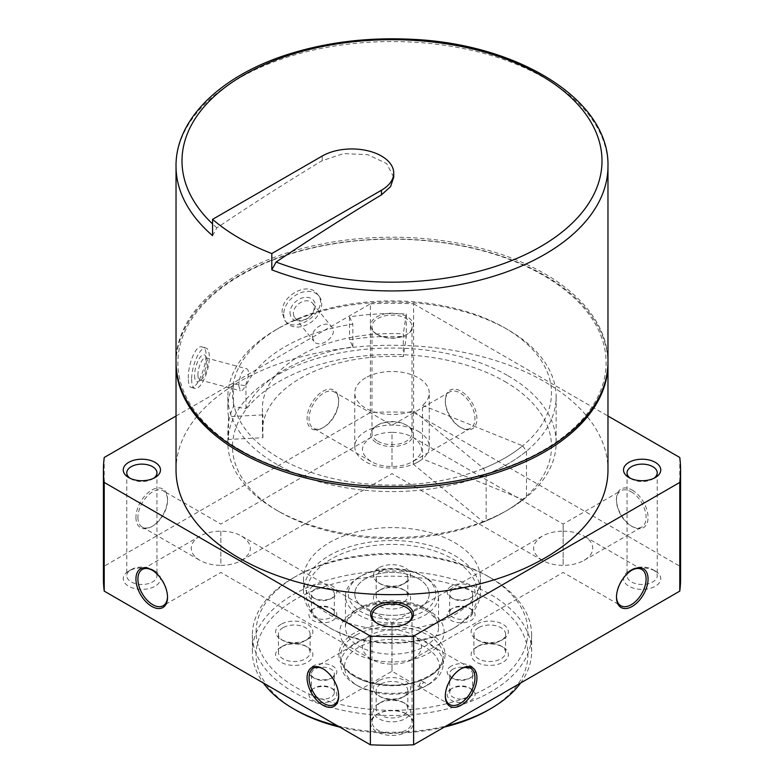 <?xml version="1.0" encoding="UTF-8"?>
<svg xmlns="http://www.w3.org/2000/svg" width="784" height="784" viewBox="0 0 784 784"><rect width="100%" height="100%" fill="white"/><g stroke="black" fill="none" stroke-linecap="round" stroke-linejoin="round"><path stroke-width="0.59" stroke-dasharray="3.92 2.94" d="M312.424 336.904L313.855 341.246C319.813 349.782 339.237 335.121 331.652 326.869C326.722 319.735 311.787 327.83 312.424 336.904M293.383 313.326A11.446 8.467 141.1 0 0 294.853 317.726A11.446 8.467 141.1 0 0 309.082 317.128A11.446 8.467 141.1 0 0 312.659 303.349A11.446 8.467 141.1 0 0 300.997 302.271A11.446 8.467 141.1 0 0 293.383 313.326M238.767 385.826L240.404 390.824C244.647 392.696 252.125 369.548 246.352 368.735C242.04 370.117 239.512 375.82 238.767 385.826M197.921 374.83A11.446 3.949 105.1 0 0 199.783 379.897A11.446 3.949 105.1 0 0 201.4 379.505A11.446 3.949 105.1 0 0 206.574 369.872A11.446 3.949 105.1 0 0 206.927 358.945A11.446 3.949 105.1 0 0 205.741 357.788A11.446 3.949 105.1 0 0 200.635 363.07A11.446 3.949 105.1 0 0 197.921 374.83M176.028 469.959A215.972 124.695 180 0 1 309.347 354.76A215.972 124.695 180 0 1 544.713 381.788A215.972 124.695 180 0 1 607.972 469.959M176.028 362.786A215.972 124.695 180 0 1 310.052 248.293A215.972 124.695 180 0 1 544.713 275.488A215.972 124.695 180 0 1 607.972 362.786M282.171 312.424C280.946 295.754 308.102 280.731 317.314 294.02C331.318 309.268 295.45 335.64 284.759 320.323L282.171 312.424M188.327 378.3C187.856 365.001 195.677 344.411 202.056 346.969C213.111 348.625 198.587 390.706 191.169 387.414C189.287 386.737 188.346 383.699 188.327 378.3M631.277 491.813A20.943 12.093 60 0 1 644.967 510.266A20.943 12.093 60 0 1 641.753 527.054A20.943 12.093 60 0 1 631.277 526.015A20.943 12.093 60 0 1 616.469 500.368A20.943 12.093 60 0 1 620.81 490.774A20.943 12.093 60 0 1 631.277 491.813M563.147 531.15C571.271 531.219 578.259 532.895 584.09 536.158C589.744 539.529 592.635 543.557 592.773 548.251C592.635 552.945 589.744 556.973 584.09 560.344C578.259 563.608 571.271 565.274 563.147 565.352L563.147 524.065L563.147 565.352C555.023 565.274 548.045 563.608 542.205 560.344C530.768 552.279 530.768 544.214 542.205 536.158C548.045 532.895 555.023 531.219 563.147 531.15M392 629.964C400.124 630.032 407.112 631.708 412.943 634.971C424.379 643.027 424.379 651.092 412.943 659.158C407.112 662.421 400.124 664.087 392 664.166L392 622.878L392 664.166C383.876 664.087 376.888 662.421 371.057 659.158C359.621 651.092 359.621 643.027 371.057 634.971C376.888 631.708 383.876 630.032 392 629.964M220.853 531.15L220.853 565.352C228.977 565.274 235.955 563.608 241.795 560.344C253.232 552.279 253.232 544.214 241.795 536.158C235.955 532.895 228.977 531.219 220.853 531.15C212.729 531.219 205.741 532.895 199.91 536.158C194.256 539.529 191.365 543.557 191.227 548.251C191.365 552.945 194.256 556.973 199.91 560.344C205.741 563.608 212.729 565.274 220.853 565.352L220.853 531.15M392 466.539L392 432.337C383.876 432.415 376.888 434.081 371.057 437.345C359.621 445.41 359.621 453.466 371.057 461.531C376.888 464.794 383.876 466.46 392 466.539C400.124 466.46 407.112 464.794 412.943 461.531C424.379 453.466 424.379 445.41 412.943 437.345C407.112 434.081 400.124 432.415 392 432.337L392 466.539M460.13 427.202A20.943 12.093 -120 0 0 470.606 428.24A20.943 12.093 -120 0 0 470.606 404.054A20.943 12.093 -120 0 0 449.653 391.961A20.943 12.093 -120 0 0 445.322 401.555A20.943 12.093 -120 0 0 460.13 427.202L461.119 427.78A22.344 12.897 -120 0 0 476.917 418.656A22.344 12.897 -120 0 0 461.119 391.294A22.344 12.897 -120 0 0 445.322 400.408A22.344 12.897 -120 0 0 461.119 427.78L460.13 427.202M392 664.166L392 671.251L392 664.166M323.38 669.026A20.943 12.093 60 0 1 323.87 669.291L323.87 669.291A20.943 12.093 60 0 1 338.678 694.947A20.943 12.093 60 0 1 338.668 695.506M167.521 596.693A20.943 12.093 -120 0 0 167.531 596.134A20.943 12.093 -120 0 0 152.723 570.478A20.943 12.093 -120 0 0 152.233 570.213M103.41 578.651A288.59 166.61 180 0 1 104.223 566.175L370.391 412.511A288.59 166.61 180 0 1 413.609 412.511L679.777 566.175A288.59 166.61 180 0 1 680.59 578.651M104.223 457.484L104.223 566.175M338.678 400.408A22.344 12.897 -60 0 1 322.881 427.78A22.344 12.897 -60 0 1 307.083 418.656A22.344 12.897 -60 0 1 322.881 391.294A22.344 12.897 -60 0 1 338.678 400.408L338.678 401.555A20.943 12.093 -60 0 1 323.87 427.202A20.943 12.093 -60 0 1 313.394 428.24A20.943 12.093 -60 0 1 313.394 404.054A20.943 12.093 -60 0 1 334.347 391.961A20.943 12.093 -60 0 1 338.678 401.555M135.936 517.469A22.344 12.897 120 0 0 151.733 526.583A22.344 12.897 120 0 0 167.531 499.222A22.344 12.897 120 0 0 151.733 490.098A22.344 12.897 120 0 0 135.936 517.469M176.028 416.03L370.391 303.81L370.391 412.511M370.391 303.81A288.59 166.61 180 0 1 413.609 303.81L413.609 412.511M632.267 490.098A22.344 12.897 60 0 1 648.064 517.469A22.344 12.897 60 0 1 632.267 526.583A22.344 12.897 60 0 1 616.469 499.222A22.344 12.897 60 0 1 632.267 490.098M413.609 303.81L607.972 416.03M679.777 457.484L679.777 566.175M376.859 334.278A21.413 12.358 0 0 0 407.141 334.278A21.413 12.358 0 0 0 407.141 316.805A21.413 12.358 0 0 0 376.859 316.805A21.413 12.358 0 0 0 376.859 334.278L377.849 334.856A20.012 11.554 0 0 0 406.151 334.856A20.012 11.554 0 0 0 412.012 326.683A20.012 11.554 0 0 0 392 315.129A20.012 11.554 0 0 0 371.988 326.683A20.012 11.554 0 0 0 377.849 334.856L376.859 334.278M454.534 542.548A88.435 51.058 180 0 1 480.435 578.651A88.435 51.058 180 0 1 392 629.709A88.435 51.058 180 0 1 303.565 578.651A88.435 51.058 180 0 1 358.161 531.483A88.435 51.058 180 0 1 454.534 542.548M655.306 571.056L655.306 571.056A18.62 10.751 180 0 1 655.306 586.256A18.62 10.751 180 0 1 628.974 586.256A18.62 10.751 180 0 1 628.974 571.056A18.62 10.751 180 0 1 655.306 571.056L652.807 569.615A15.092 8.712 180 0 1 657.227 575.77A15.092 8.712 180 0 1 642.145 584.482A15.092 8.712 180 0 1 627.053 575.77A15.092 8.712 180 0 1 631.473 569.615A15.092 8.712 180 0 1 652.807 569.615L655.306 571.056M376.859 442.98A21.413 12.358 0 0 0 407.141 442.98A21.413 12.358 0 0 0 407.141 425.496A21.413 12.358 0 0 0 376.859 425.496A21.413 12.358 0 0 0 376.859 442.98M407.141 714.332L407.141 714.332A21.413 12.358 180 0 1 407.141 731.815A21.413 12.358 180 0 1 376.859 731.815A21.413 12.358 180 0 1 376.859 714.332A21.413 12.358 180 0 1 407.141 714.332L406.151 713.763A20.012 11.554 180 0 1 412.012 721.927A20.012 11.554 180 0 1 392 733.491A20.012 11.554 180 0 1 371.988 721.927A20.012 11.554 180 0 1 377.849 713.763A20.012 11.554 180 0 1 406.151 713.763L407.141 714.332M155.026 571.056L155.026 571.056A18.62 10.751 180 0 1 155.026 586.256A18.62 10.751 180 0 1 128.694 586.256A18.62 10.751 180 0 1 128.694 571.056A18.62 10.751 180 0 1 155.026 571.056L152.527 569.615A15.092 8.712 180 0 1 156.947 575.77A15.092 8.712 180 0 1 141.855 584.482A15.092 8.712 180 0 1 126.773 575.77A15.092 8.712 180 0 1 131.193 569.615A15.092 8.712 180 0 1 152.527 569.615L155.026 571.056M323.87 669.291L322.881 668.723L323.87 669.291M137.906 517.469A20.943 12.093 120 0 0 142.247 527.054A20.943 12.093 120 0 0 152.723 526.015A20.943 12.093 120 0 0 167.531 500.368A20.943 12.093 120 0 0 163.19 490.774A20.943 12.093 120 0 0 147.049 496.39A20.943 12.093 120 0 0 137.906 517.469M460.62 669.026A20.943 12.093 120 0 0 460.13 669.291A20.943 12.093 120 0 0 445.322 694.947A20.943 12.093 120 0 0 445.332 695.506M445.322 694.947L445.322 696.084M616.479 596.693A20.943 12.093 -60 0 1 616.469 596.134A20.943 12.093 -60 0 1 631.277 570.478A20.943 12.093 -60 0 1 631.767 570.213M153.644 478.279A15.092 8.712 180 0 1 152.527 479.004A15.092 8.712 180 0 1 131.193 479.004A15.092 8.712 180 0 1 130.075 478.279M406.631 623.398A20.012 11.554 180 0 1 406.151 623.692A20.012 11.554 180 0 1 377.849 623.692A20.012 11.554 180 0 1 377.369 623.398M377.849 441.265A20.012 11.554 0 0 0 399.664 443.773A20.012 11.554 0 0 0 412.012 433.091A20.012 11.554 0 0 0 406.151 424.928A20.012 11.554 0 0 0 377.849 424.928A20.012 11.554 0 0 0 371.988 433.091A20.012 11.554 0 0 0 377.849 441.265M653.925 478.279A15.092 8.712 180 0 1 652.807 479.004A15.092 8.712 180 0 1 631.473 479.004A15.092 8.712 180 0 1 630.356 478.279M240.6 450.192A214.11 123.617 180 0 1 240.6 275.37A214.11 123.617 180 0 1 543.4 275.37A214.11 123.617 180 0 1 543.4 450.192A214.11 123.617 180 0 1 240.6 450.192M607.972 361.904A215.972 124.695 0 0 0 392 237.219A215.972 124.695 0 0 0 176.028 361.904M212.562 235.631L216.864 227.84A2513.151 1450.978 120 0 1 322.224 160.642L343.715 153.595L367.853 154.722L386.639 163.552L393.735 177.204M283.71 314.325A20.943 15.504 141.1 0 0 286.395 322.381A20.943 15.504 141.1 0 0 312.434 321.273A20.943 15.504 141.1 0 0 318.99 296.058A20.943 15.504 141.1 0 0 297.636 294.088A20.943 15.504 141.1 0 0 283.71 314.325M290.041 312.63A13.965 10.329 141.1 0 0 309.023 317.393A13.965 10.329 141.1 0 0 309.023 297.646A13.965 10.329 141.1 0 0 290.041 312.63M191.629 379.191A20.943 7.232 105.1 0 0 195.03 388.452A20.943 7.232 105.1 0 0 207.456 370.107A20.943 7.232 105.1 0 0 205.927 348.008A20.943 7.232 105.1 0 0 196.598 357.671A20.943 7.232 105.1 0 0 191.629 379.191M194.579 375.536A13.965 4.822 105.1 0 0 198.813 381.23A13.965 4.822 105.1 0 0 205.134 369.48A13.965 4.822 105.1 0 0 205.565 356.152A13.965 4.822 105.1 0 0 198.93 359.15A13.965 4.822 105.1 0 0 194.579 375.536M454.534 555.474A88.435 51.058 180 0 1 480.435 591.577A88.435 51.058 180 0 1 454.534 627.68A88.435 51.058 180 0 1 329.466 627.68A88.435 51.058 180 0 1 303.565 591.577A88.435 51.058 180 0 1 358.161 544.4A88.435 51.058 180 0 1 454.534 555.474M452.564 558.894A85.642 49.451 180 0 1 452.564 628.817A85.642 49.451 180 0 1 331.436 628.817A85.642 49.451 180 0 1 331.436 558.894A85.642 49.451 180 0 1 452.564 558.894M418.333 578.651A37.24 21.501 180 0 1 429.24 593.851A37.24 21.501 180 0 1 392 615.352A37.24 21.501 180 0 1 354.76 593.851A37.24 21.501 180 0 1 377.751 573.996A37.24 21.501 180 0 1 418.333 578.651M504.778 327.888L504.778 327.888A159.485 92.081 180 0 1 504.769 458.111A159.485 92.081 180 0 1 279.231 458.111A159.485 92.081 180 0 1 279.222 327.888A159.485 92.081 180 0 1 504.778 327.888L508.061 329.79A164.14 94.766 180 0 1 508.071 329.79A164.14 94.766 180 0 1 556.14 396.802A164.14 94.766 180 0 1 392 491.568A164.14 94.766 180 0 1 227.86 396.802A164.14 94.766 180 0 1 275.929 329.79A164.14 94.766 180 0 1 508.061 329.79L504.778 327.888M508.061 375.771A164.14 94.766 180 0 1 556.14 442.784A164.14 94.766 180 0 1 508.071 509.796A164.14 94.766 180 0 1 275.929 509.796A164.14 94.766 180 0 1 227.86 442.784A164.14 94.766 180 0 1 329.182 355.23A164.14 94.766 180 0 1 508.061 375.771M233.456 383.866L233.456 406.671L245.97 408.601A151.185 87.289 180 0 1 352.869 346.881L349.517 339.658A164.14 94.766 180 0 1 406.308 336.787L403.29 356.661L403.29 333.857A129.585 74.813 180 0 0 262.415 408.395A129.585 74.813 180 0 0 262.905 414.912L228.487 416.647A164.14 94.766 180 0 1 227.86 408.395A164.14 94.766 180 0 1 233.456 383.866L245.97 385.797A151.185 87.289 180 0 1 352.869 324.076L349.517 316.854A164.14 94.766 180 0 1 406.308 313.982L406.308 336.787M228.487 416.647L228.487 439.452A164.14 94.766 180 0 1 227.86 431.19A164.14 94.766 180 0 1 233.456 406.671M349.517 316.854L349.517 339.658M504.778 381.475A159.485 92.081 180 0 1 504.778 511.697A159.485 92.081 180 0 1 279.222 511.697A159.485 92.081 180 0 1 279.231 381.475A159.485 92.081 180 0 1 504.778 381.475M418.333 431.386A37.24 21.501 180 0 1 429.24 446.586A37.24 21.501 180 0 1 392 468.087A37.24 21.501 180 0 1 354.76 446.586A37.24 21.501 180 0 1 377.751 426.721A37.24 21.501 180 0 1 418.333 431.386M403.29 356.661A129.585 74.813 180 0 0 262.415 431.19A129.585 74.813 180 0 0 262.905 437.717L228.487 439.452M406.308 313.982L403.29 333.857M262.905 437.717L262.905 414.912M245.97 408.601L245.97 385.797M352.869 346.881L352.869 324.076M428.103 684.628A47.481 27.411 0 0 0 423.772 646.457A47.481 27.411 0 0 0 357.563 647.956A47.481 27.411 0 0 0 358.425 686.206A47.481 27.411 0 0 0 422.831 687.666L428.201 684.687A51.205 29.557 0 0 0 443.205 663.783A51.205 29.557 0 0 0 411.59 636.471A51.205 29.557 0 0 0 355.799 642.88A51.205 29.557 0 0 0 340.795 663.783A51.205 29.557 0 0 0 355.799 684.687A51.205 29.557 0 0 0 428.201 684.687L421.625 680.884L418.989 685.451L424.252 682.403M418.989 685.451L422.831 687.666M488.109 710.147A135.916 78.469 0 0 0 488.109 599.172A135.916 78.469 0 0 0 295.891 599.182A135.916 78.469 0 0 0 295.891 710.147M339.737 727.101A135.916 78.469 0 0 0 444.263 727.101M313.012 688.871L313.012 688.871A13.965 8.065 0 0 0 313.012 700.269A13.965 8.065 0 0 0 332.759 700.269A13.965 8.065 0 0 0 332.759 688.871A13.965 8.065 0 0 0 313.012 688.871L314.786 687.842A11.446 6.605 0 0 0 311.434 692.517A11.446 6.605 0 0 0 322.881 699.122A11.446 6.605 0 0 0 334.327 692.517A11.446 6.605 0 0 0 330.975 687.842A11.446 6.605 0 0 0 314.786 687.842L313.012 688.871M476.584 647.065L476.584 647.065A18.62 10.751 0 0 0 476.584 662.264A18.62 10.751 0 0 0 502.916 662.264A18.62 10.751 0 0 0 502.916 647.065A18.62 10.751 0 0 0 476.584 647.065L478.554 645.918A15.827 9.134 0 0 0 473.918 652.386A15.827 9.134 0 0 0 489.745 661.52A15.827 9.134 0 0 0 505.572 652.386A15.827 9.134 0 0 0 500.937 645.918A15.827 9.134 0 0 0 478.554 645.918L476.584 647.065M378.839 590.626L378.839 590.626A18.62 10.751 0 0 0 378.839 605.826A18.62 10.751 0 0 0 405.161 605.826A18.62 10.751 0 0 0 405.161 590.626A18.62 10.751 0 0 0 378.839 590.626L380.808 589.49A15.827 9.134 0 0 0 376.173 595.948A15.827 9.134 0 0 0 392 605.091A15.827 9.134 0 0 0 407.827 595.948A15.827 9.134 0 0 0 403.192 589.49A15.827 9.134 0 0 0 380.808 589.49L378.839 590.626M281.084 647.065L281.084 647.065A18.62 10.751 0 0 0 281.084 662.264A18.62 10.751 0 0 0 307.416 662.264A18.62 10.751 0 0 0 307.416 647.065A18.62 10.751 0 0 0 281.084 647.065L283.063 645.918A15.827 9.134 0 0 0 278.428 652.386A15.827 9.134 0 0 0 294.255 661.52A15.827 9.134 0 0 0 310.082 652.386A15.827 9.134 0 0 0 305.446 645.918A15.827 9.134 0 0 0 283.063 645.918L281.084 647.065M378.839 703.493L378.839 703.493A18.62 10.751 0 0 0 378.839 718.703A18.62 10.751 0 0 0 405.161 718.703A18.62 10.751 0 0 0 405.161 703.493A18.62 10.751 0 0 0 378.839 703.493L380.808 702.356A15.827 9.134 0 0 0 376.173 708.814A15.827 9.134 0 0 0 392 717.958A15.827 9.134 0 0 0 407.827 708.814A15.827 9.134 0 0 0 403.192 702.356A15.827 9.134 0 0 0 380.808 702.356L378.839 703.493M451.241 688.871L451.241 688.871A13.965 8.065 0 0 0 451.241 700.269A13.965 8.065 0 0 0 470.988 700.269A13.965 8.065 0 0 0 470.988 688.871A13.965 8.065 0 0 0 451.241 688.871L453.025 687.842A11.446 6.605 0 0 0 449.673 692.517A11.446 6.605 0 0 0 461.119 699.122A11.446 6.605 0 0 0 472.566 692.517A11.446 6.605 0 0 0 469.214 687.842A11.446 6.605 0 0 0 453.025 687.842L451.241 688.871M451.241 609.06L451.241 609.06A13.965 8.065 0 0 0 451.241 620.458A13.965 8.065 0 0 0 470.988 620.458A13.965 8.065 0 0 0 470.988 609.06A13.965 8.065 0 0 0 451.241 609.06L453.025 608.031A11.446 6.605 0 0 0 449.673 612.706A11.446 6.605 0 0 0 461.119 619.311A11.446 6.605 0 0 0 472.566 612.706A11.446 6.605 0 0 0 469.214 608.031A11.446 6.605 0 0 0 453.025 608.031L451.241 609.06M313.012 609.06L313.012 609.06A13.965 8.065 0 0 0 313.012 620.458A13.965 8.065 0 0 0 332.759 620.458A13.965 8.065 0 0 0 332.759 609.06A13.965 8.065 0 0 0 313.012 609.06L314.786 608.031A11.446 6.605 0 0 0 311.434 612.706A11.446 6.605 0 0 0 322.881 619.311A11.446 6.605 0 0 0 334.327 612.706A11.446 6.605 0 0 0 330.975 608.031A11.446 6.605 0 0 0 314.786 608.031L313.012 609.06M520.615 683.021A139.64 80.625 0 0 0 531.64 651.622A139.64 80.625 0 0 0 445.439 577.142A139.64 80.625 0 0 0 293.265 594.615A139.64 80.625 0 0 0 252.36 651.622A139.64 80.625 0 0 0 263.385 683.021M337.62 725.876A139.64 80.625 0 0 0 446.38 725.876M293.265 577.896A139.64 80.625 0 0 0 293.255 577.896A139.64 80.625 0 0 0 252.36 634.903A139.64 80.625 0 0 0 392 715.518A139.64 80.625 0 0 0 531.64 634.903A139.64 80.625 0 0 0 490.745 577.896A139.64 80.625 0 0 0 293.265 577.896L295.891 576.377A135.916 78.469 0 0 0 295.891 687.343A135.916 78.469 0 0 0 488.109 687.343A135.916 78.469 0 0 0 488.109 576.377A135.916 78.469 0 0 0 295.891 576.377L293.255 577.896M332.759 677.464A13.965 8.065 180 0 1 313.012 677.464A13.965 8.065 180 0 1 313.012 666.067A13.965 8.065 180 0 1 332.759 666.067A13.965 8.065 180 0 1 332.759 677.464L330.975 678.493A11.446 6.605 0 0 0 334.327 673.819A11.446 6.605 0 0 0 327.261 667.713A11.446 6.605 0 0 0 314.786 669.144A11.446 6.605 0 0 0 311.434 673.819A11.446 6.605 0 0 0 314.786 678.493A11.446 6.605 0 0 0 330.975 678.493M476.584 624.26A18.62 10.751 0 0 0 476.584 639.46A18.62 10.751 0 0 0 502.916 639.46A18.62 10.751 0 0 0 502.916 624.26A18.62 10.751 0 0 0 476.584 624.26M378.839 567.822A18.62 10.751 0 0 0 378.839 583.031A18.62 10.751 0 0 0 405.161 583.031A18.62 10.751 0 0 0 405.161 567.822A18.62 10.751 0 0 0 378.839 567.822M281.084 624.26A18.62 10.751 0 0 0 281.084 639.46A18.62 10.751 0 0 0 307.416 639.46A18.62 10.751 0 0 0 307.416 624.26A18.62 10.751 0 0 0 281.084 624.26M378.839 680.698A18.62 10.751 0 0 0 378.839 695.898A18.62 10.751 0 0 0 405.161 695.898A18.62 10.751 0 0 0 405.161 680.698A18.62 10.751 0 0 0 378.839 680.698M451.241 666.067A13.965 8.065 0 0 0 451.241 677.464A13.965 8.065 0 0 0 470.988 677.464A13.965 8.065 0 0 0 470.988 666.067A13.965 8.065 0 0 0 451.241 666.067M451.241 586.256A13.965 8.065 0 0 0 451.241 597.653A13.965 8.065 0 0 0 470.988 597.653A13.965 8.065 0 0 0 470.988 586.256A13.965 8.065 0 0 0 451.241 586.256M313.012 586.256A13.965 8.065 0 0 0 313.012 597.653A13.965 8.065 0 0 0 332.759 597.653A13.965 8.065 0 0 0 332.759 586.256A13.965 8.065 0 0 0 313.012 586.256M359.092 577.132A46.55 26.872 0 0 0 359.082 577.132A46.55 26.872 0 0 0 345.45 596.134A46.55 26.872 0 0 0 392 623.006A46.55 26.872 0 0 0 438.55 596.134A46.55 26.872 0 0 0 424.918 577.132A46.55 26.872 0 0 0 359.092 577.132L361.061 575.995A43.757 25.264 0 0 0 361.061 611.716A43.757 25.264 0 0 0 422.939 611.716A43.757 25.264 0 0 0 422.939 575.995A43.757 25.264 0 0 0 361.061 575.995L359.082 577.132M365.667 578.651A37.24 21.501 0 0 0 354.76 593.851A37.24 21.501 0 0 0 392 615.352A37.24 21.501 0 0 0 429.24 593.851A37.24 21.501 0 0 0 406.249 573.996A37.24 21.501 0 0 0 365.667 578.651M365.667 377.8A37.24 21.501 0 0 0 354.76 393A37.24 21.501 0 0 0 374.801 412.07A37.24 21.501 0 0 0 413.354 410.61L483.473 468.42L486.149 474.428L486.149 520.409L483.473 522.017L413.354 464.197A37.24 21.501 0 0 0 422.507 458.914L422.507 405.328A37.24 21.501 0 0 0 429.24 393A37.24 21.501 0 0 0 406.249 373.135A37.24 21.501 0 0 0 365.667 377.8M413.354 464.197L413.354 410.61M422.507 405.328L522.644 445.812A159.485 92.081 180 0 1 483.473 468.42M522.644 445.812L526.456 451.153L526.456 497.144L522.644 499.398L422.507 458.914M526.456 451.153A164.14 94.766 180 0 1 486.149 474.428M526.456 497.144A164.14 94.766 180 0 1 508.071 509.796A164.14 94.766 180 0 1 486.149 520.409M522.644 499.398A159.485 92.081 180 0 1 504.778 511.697A159.485 92.081 180 0 1 483.473 522.017M314.786 589.343A11.446 6.605 0 0 0 311.434 594.007A11.446 6.605 0 0 0 314.786 598.682A11.446 6.605 0 0 0 330.975 598.682A11.446 6.605 0 0 0 334.327 594.007A11.446 6.605 0 0 0 327.261 587.902A11.446 6.605 0 0 0 314.786 589.343M453.025 589.343A11.446 6.605 0 0 0 449.673 594.007A11.446 6.605 0 0 0 453.025 598.682A11.446 6.605 0 0 0 469.214 598.682A11.446 6.605 0 0 0 472.566 594.007A11.446 6.605 0 0 0 465.5 587.902A11.446 6.605 0 0 0 453.025 589.343M453.025 669.144A11.446 6.605 0 0 0 449.673 673.819A11.446 6.605 0 0 0 453.025 678.493A11.446 6.605 0 0 0 469.214 678.493A11.446 6.605 0 0 0 472.566 673.819A11.446 6.605 0 0 0 465.5 667.713A11.446 6.605 0 0 0 453.025 669.144M380.808 684.118A15.827 9.134 0 0 0 376.173 690.577A15.827 9.134 0 0 0 380.808 697.035A15.827 9.134 0 0 0 403.192 697.035A15.827 9.134 0 0 0 407.827 690.577A15.827 9.134 0 0 0 398.056 682.129A15.827 9.134 0 0 0 380.808 684.118M283.063 627.68A15.827 9.134 0 0 0 278.428 634.138A15.827 9.134 0 0 0 283.063 640.606A15.827 9.134 0 0 0 305.446 640.606A15.827 9.134 0 0 0 310.082 634.138A15.827 9.134 0 0 0 300.311 625.701A15.827 9.134 0 0 0 283.063 627.68M380.808 571.242A15.827 9.134 0 0 0 376.173 577.71A15.827 9.134 0 0 0 380.808 584.168A15.827 9.134 0 0 0 403.192 584.168A15.827 9.134 0 0 0 407.827 577.71A15.827 9.134 0 0 0 398.056 569.262A15.827 9.134 0 0 0 380.808 571.242M478.554 627.68A15.827 9.134 0 0 0 473.918 634.138A15.827 9.134 0 0 0 478.554 640.606A15.827 9.134 0 0 0 500.937 640.606A15.827 9.134 0 0 0 505.572 634.138A15.827 9.134 0 0 0 495.802 625.701A15.827 9.134 0 0 0 478.554 627.68M421.625 680.884L428.201 684.687M176.028 166.237A215.972 124.695 180 0 1 392 41.542A215.972 124.695 180 0 1 607.972 166.237M216.864 227.84A210.004 121.246 180 0 1 212.562 223.92M322.224 160.642L322.224 156.036M355.799 635.285A51.205 29.557 0 0 0 340.795 656.188A51.205 29.557 0 0 0 392 685.745A51.205 29.557 0 0 0 443.205 656.188A51.205 29.557 0 0 0 411.59 628.876A51.205 29.557 0 0 0 355.799 635.285M354.476 633.002A53.067 30.635 0 0 0 378.27 684.256A53.067 30.635 0 0 0 443.254 646.731A53.067 30.635 0 0 0 354.476 633.002M355.132 610.579A52.136 30.096 0 0 0 378.505 660.932A52.136 30.096 0 0 0 442.352 624.074A52.136 30.096 0 0 0 355.132 610.579M359.092 608.296A46.55 26.872 0 0 0 345.45 627.298A46.55 26.872 0 0 0 392 654.17A46.55 26.872 0 0 0 438.55 627.298A46.55 26.872 0 0 0 409.816 602.475A46.55 26.872 0 0 0 359.092 608.296M294.853 317.726L313.845 341.246M312.659 303.349L331.661 326.869M199.783 379.897L240.404 390.834M205.741 357.788L246.352 368.725M584.09 560.344L641.753 527.054M412.943 437.345L563.147 524.065L620.81 490.774M412.943 659.158L563.147 572.438L620.81 605.728M241.795 536.158L392 622.878L542.205 536.158M371.057 437.345L220.853 524.065L163.19 490.774M542.205 560.344L392 473.624L241.795 560.344M449.653 391.961L392 425.251L334.347 391.961M470.606 428.24L412.943 461.531M334.347 704.532L392 671.251L449.653 704.532M313.394 668.252L371.057 634.971M199.91 536.158L142.247 569.449M371.057 659.158L220.853 572.438L163.19 605.728M338.678 694.947L338.678 696.084M631.277 526.015L632.267 526.583M616.469 500.368L616.469 499.222M445.322 401.555L445.322 400.408M152.723 570.478L151.733 569.909M167.531 596.134L167.531 597.271M142.247 527.054L199.91 560.344M167.531 500.368L167.531 499.222M152.723 526.015L151.733 526.583M412.943 634.971L470.606 668.252M460.13 669.291L461.119 668.723M616.469 596.134L616.469 597.271M631.277 570.478L632.267 569.909M641.753 569.449L584.09 536.158M323.87 427.202L322.881 427.78M371.057 461.531L313.394 428.24M152.527 479.004L155.026 477.564M131.193 479.004L128.694 477.564M126.773 472.84L126.773 575.77M156.947 472.84L156.947 575.77M131.193 569.615L128.694 571.056M406.151 623.692L407.141 623.113M377.849 623.692L376.859 623.113M371.988 615.518L371.988 721.927M412.012 615.518L412.012 721.927M377.849 713.763L376.859 714.332M377.849 424.928L376.859 425.496M406.151 424.928L407.141 425.496M412.012 433.091L412.012 326.683M371.988 433.091L371.988 326.683M406.151 334.856L407.141 334.278M652.807 479.004L655.306 477.564M631.473 479.004L628.974 477.564M627.053 472.84L627.053 575.77M657.227 472.84L657.227 575.77M631.473 569.615L628.974 571.056M284.739 320.333L286.395 322.381M317.334 294.01L318.99 296.058M191.169 387.414L195.03 388.452M202.056 346.969L205.927 348.008M206.927 358.945L205.565 356.152M201.4 379.505L198.813 381.23M303.565 578.651L303.565 591.577M480.435 578.651L480.435 591.577M452.564 628.817L454.534 627.68M331.436 628.817L329.466 627.68M279.222 327.888L275.929 329.79M227.86 396.802L227.86 408.395M227.86 431.19L227.86 442.784M556.14 396.802L556.14 442.784M504.778 511.697L508.071 509.796L504.778 511.697M279.222 511.697L275.929 509.796M354.76 446.586L354.76 393M429.24 446.586L429.24 393M262.415 431.19L262.415 408.395M358.425 686.206L355.799 684.687M443.205 663.783L443.205 656.188C442.656 667.89 432.445 676.661 412.57 682.501C379.917 691.802 338.521 674.808 340.795 656.188L340.795 663.783M531.64 651.622L531.64 634.903M252.36 651.622L252.36 634.903M488.109 576.377L490.745 577.896M345.45 596.134L345.45 627.298C345.509 625.505 344.784 619.38 357.925 610.854C376.447 599.152 414.471 600.671 429.906 613.372C435.865 618.145 438.746 622.79 438.55 627.298L438.55 596.134M422.939 575.995L424.918 577.132M330.975 687.842L332.759 688.871M334.327 692.517L334.327 673.819M311.434 692.517L311.434 673.819M314.786 678.493L313.012 677.464M330.975 608.031L332.759 609.06M334.327 612.706L334.327 594.007M311.434 612.706L311.434 594.007M330.975 598.682L332.759 597.653M314.786 598.682L313.012 597.653M469.214 608.031L470.988 609.06M472.566 612.706L472.566 594.007M449.673 612.706L449.673 594.007M469.214 598.682L470.988 597.653M453.025 598.682L451.241 597.653M469.214 687.842L470.988 688.871M472.566 692.517L472.566 673.819M449.673 692.517L449.673 673.819M469.214 678.493L470.988 677.464M453.025 678.493L451.241 677.464M403.192 702.356L405.161 703.493M407.827 708.814L407.827 690.577M376.173 708.814L376.173 690.577M403.192 697.035L405.161 695.898M380.808 697.035L378.839 695.898M305.446 645.918L307.416 647.065M310.082 652.386L310.082 634.138M278.428 652.386L278.428 634.138M305.446 640.606L307.416 639.46M283.063 640.606L281.084 639.46M403.192 589.49L405.161 590.626M407.827 595.948L407.827 577.71M376.173 595.948L376.173 577.71M403.192 584.168L405.161 583.031M380.808 584.168L378.839 583.031M500.937 645.918L502.916 647.065M505.572 652.386L505.572 634.138M473.918 652.386L473.918 634.138M500.937 640.606L502.916 639.46M478.554 640.606L476.584 639.46"/><path stroke-width="1.18" d="M607.972 362.786A215.972 124.695 180 0 1 607.972 363.658L607.972 469.959A215.972 124.695 180 0 1 392 594.654A215.972 124.695 180 0 1 176.028 469.959L176.028 363.658A215.972 124.695 180 0 1 176.028 362.786M607.972 363.658A215.972 124.695 180 0 1 392 488.354A215.972 124.695 180 0 1 176.028 363.658M338.668 695.506A20.943 12.093 60 0 1 334.347 704.532A20.943 12.093 60 0 1 313.394 692.439A20.943 12.093 60 0 1 313.394 668.252A20.943 12.093 60 0 1 323.38 669.026M152.233 570.213A20.943 12.093 -120 0 0 142.247 569.449A20.943 12.093 -120 0 0 139.033 586.226A20.943 12.093 -120 0 0 152.723 604.689A20.943 12.093 -120 0 0 163.19 605.728A20.943 12.093 -120 0 0 167.521 596.693M151.733 606.395A22.344 12.897 -120 0 0 167.531 597.271A22.344 12.897 -120 0 0 151.733 569.909A22.344 12.897 -120 0 0 135.936 579.033A22.344 12.897 -120 0 0 151.733 606.395M322.881 668.723L322.881 668.723A22.344 12.897 60 0 1 338.678 696.084A22.344 12.897 60 0 1 322.881 705.208A22.344 12.897 60 0 1 307.083 677.846A22.344 12.897 60 0 1 322.881 668.723L322.881 668.723M607.972 416.03L679.777 457.484A288.59 166.61 180 0 1 680.59 469.959A288.59 166.61 180 0 1 679.777 482.434L413.609 636.108A288.59 166.61 180 0 1 370.391 636.108L370.391 744.8L104.223 591.126A288.59 166.61 180 0 1 103.41 578.651L103.41 469.959A288.59 166.61 180 0 1 104.223 457.484L176.028 416.03M370.391 636.108L104.223 482.434L104.223 591.126M104.223 482.434A288.59 166.61 180 0 1 103.41 469.959M680.59 469.959L680.59 578.651A288.59 166.61 180 0 1 679.777 591.126L413.609 744.8A288.59 166.61 180 0 1 370.391 744.8M679.777 482.434L679.777 591.126M648.064 579.033A22.344 12.897 -60 0 1 632.267 606.395A22.344 12.897 -60 0 1 616.469 597.271A22.344 12.897 -60 0 1 632.267 569.909A22.344 12.897 -60 0 1 648.064 579.033M445.322 696.084A22.344 12.897 120 0 0 461.119 705.208A22.344 12.897 120 0 0 476.917 677.846A22.344 12.897 120 0 0 461.119 668.723A22.344 12.897 120 0 0 445.322 696.084M413.609 636.108L413.609 744.8M655.306 462.354A18.62 10.751 180 0 1 655.306 477.564A18.62 10.751 180 0 1 628.974 477.564A18.62 10.751 180 0 1 628.974 462.354A18.62 10.751 180 0 1 655.306 462.354M407.141 605.63A21.413 12.358 180 0 1 407.141 623.113A21.413 12.358 180 0 1 376.859 623.113A21.413 12.358 180 0 1 376.859 605.63A21.413 12.358 180 0 1 407.141 605.63M155.026 462.354A18.62 10.751 180 0 1 155.026 477.564A18.62 10.751 180 0 1 128.694 477.564A18.62 10.751 180 0 1 128.694 462.354A18.62 10.751 180 0 1 155.026 462.354M445.332 695.506A20.943 12.093 120 0 0 449.653 704.532A20.943 12.093 120 0 0 470.606 692.439A20.943 12.093 120 0 0 470.606 668.252A20.943 12.093 120 0 0 460.62 669.026M631.767 570.213A20.943 12.093 -60 0 1 641.753 569.449A20.943 12.093 -60 0 1 646.094 579.033A20.943 12.093 -60 0 1 636.951 600.113A20.943 12.093 -60 0 1 620.81 605.728A20.943 12.093 -60 0 1 616.479 596.693M130.075 478.279A15.092 8.712 180 0 1 126.773 472.84A15.092 8.712 180 0 1 136.083 464.794A15.092 8.712 180 0 1 152.527 466.676A15.092 8.712 180 0 1 156.947 472.84A15.092 8.712 180 0 1 153.644 478.279M377.369 623.398A20.012 11.554 180 0 1 371.988 615.518A20.012 11.554 180 0 1 384.336 604.836A20.012 11.554 180 0 1 406.151 607.345A20.012 11.554 180 0 1 412.012 615.518A20.012 11.554 180 0 1 406.631 623.398M630.356 478.279A15.092 8.712 180 0 1 627.053 472.84A15.092 8.712 180 0 1 636.363 464.794A15.092 8.712 180 0 1 652.807 466.676A15.092 8.712 180 0 1 657.227 472.84A15.092 8.712 180 0 1 653.925 478.279M239.287 450.075A215.972 124.695 0 0 0 474.653 477.103A215.972 124.695 0 0 0 607.972 361.904L607.972 166.237A215.972 124.695 180 0 1 493.704 276.233A215.972 124.695 180 0 1 271.803 269.833L271.803 253.555A215.972 124.695 180 0 1 212.562 219.353L212.562 235.631A215.972 124.695 180 0 1 176.028 166.237L176.028 361.904A215.972 124.695 0 0 0 212.562 431.298A215.972 124.695 0 0 0 239.287 450.075M212.562 219.353L322.224 156.036A41.895 24.186 180 0 1 367.872 150.793A41.895 24.186 180 0 1 393.735 173.137L393.735 177.204L390.54 186.67L381.465 194.853L381.465 190.238L271.803 253.555M212.562 223.92A210.004 121.246 180 0 1 268.961 62.681A210.004 121.246 180 0 1 551.848 82.3A210.004 121.246 180 0 1 540.49 246.666A210.004 121.246 180 0 1 276.115 262.042A2513.151 1450.978 -60 0 1 381.465 194.853M393.735 173.137A41.895 24.186 180 0 1 381.465 190.238M276.115 262.042L271.803 269.833M263.385 683.021A139.64 80.625 0 0 0 293.255 708.628L295.891 710.147A135.916 78.469 0 0 0 339.737 727.101M444.263 727.101A135.916 78.469 0 0 0 488.109 710.147L490.745 708.628A139.64 80.625 0 0 0 520.615 683.021M293.255 708.628A139.64 80.625 0 0 0 337.62 725.876M446.38 725.876A139.64 80.625 0 0 0 490.745 708.628M176.028 166.237C175.489 118.355 222.529 74.019 291.638 53.263C328.633 42.052 367.892 37.367 409.424 39.2C517.234 43.051 609.756 99.744 607.972 166.237"/></g></svg>
